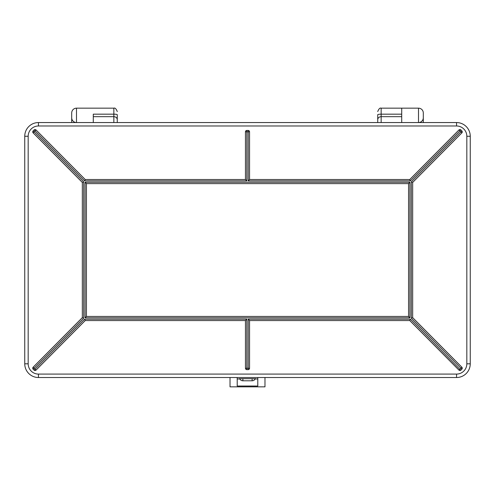 <?xml version="1.0" encoding="UTF-8"?>
<svg xmlns="http://www.w3.org/2000/svg" width="495" height="495" viewBox="0 0 495 495"><rect width="100%" height="100%" fill="white"/><g stroke="black" fill="none" stroke-linecap="round" stroke-linejoin="round"><path stroke-width="0.74" d="M117.278 115.36L117.278 114.735A3.428 0.563 180 0 0 113.85 114.172L113.85 108.164L76.496 108.164A4.795 4.795 0 0 0 71.701 112.959L71.701 122.556M76.496 108.164L76.496 122.556A4.795 4.795 0 0 1 71.701 117.754L71.701 115.224M418.504 108.164A4.795 4.795 0 0 1 423.299 112.959L423.299 117.754A4.795 4.795 0 0 1 418.504 122.556L418.504 108.164L401.711 108.164L401.711 116.678L401.711 108.164L381.15 108.164L381.15 122.556M93.289 114.172L93.289 122.556L113.85 122.556L113.85 114.172L93.289 114.172L93.289 116.678L113.85 116.678A3.428 3.069 180 0 1 117.259 119.456L117.278 114.735M423.299 117.754L423.299 122.556M252.128 378.694L252.128 380.791A3.428 3.428 0 0 0 255.284 378.694A3.428 3.428 0 0 1 252.128 380.791L242.872 380.791A3.428 3.428 0 0 1 239.716 378.694M461.866 367.21L460.894 368.175L411.308 318.211L411.308 181.863L460.894 131.899A5.482 5.482 0 0 0 459.929 130.921L410.349 180.879L248.187 180.879L248.187 131.806L246.813 131.806L246.813 180.879L84.651 180.879L35.071 130.921L36.042 129.956A1.374 1.374 0 0 0 34.223 129.845A6.856 6.856 0 0 0 33.017 131.064A1.374 1.374 0 0 0 33.134 132.864L82.325 182.426L82.325 317.642L33.134 367.21A1.374 1.374 0 0 0 33.017 369.01A6.856 6.856 0 0 0 34.223 370.229A1.374 1.374 0 0 0 36.042 370.118L85.22 320.562L245.446 320.562L245.446 368.268A1.374 1.374 0 0 0 246.813 369.635L248.187 369.635A1.374 1.374 0 0 0 249.554 368.268L249.554 320.562L409.78 320.562L458.958 370.118L459.929 369.152A5.482 5.482 0 0 0 460.894 368.175L461.983 369.01A1.374 1.374 0 0 0 461.866 367.21L412.675 317.642L412.675 182.426L461.866 132.864L460.894 131.899L461.983 131.064A1.374 1.374 0 0 1 461.866 132.864M377.722 122.556L377.741 119.456A3.428 3.069 180 0 1 381.15 116.678L401.711 116.678L401.711 122.556M117.278 119.128A3.428 3.428 0 0 1 117.253 119.512L117.278 122.556M28.178 136.261L24.75 136.261A13.705 13.705 0 0 1 38.455 122.556L456.545 122.556A13.705 13.705 0 0 1 470.25 136.261L470.25 363.813A13.705 13.705 0 0 1 456.545 377.518L257.784 377.518L257.784 386.02L237.216 386.02L237.216 377.518L38.455 377.518A13.705 13.705 0 0 1 24.75 363.813L24.75 136.261A13.705 13.705 0 0 1 38.455 122.556L38.455 125.984A10.284 10.284 0 0 0 28.178 136.261L28.178 363.813A10.284 10.284 0 0 0 38.455 374.09L456.545 374.09A10.284 10.284 0 0 0 466.822 363.813L466.822 136.261A10.284 10.284 0 0 0 456.545 125.984L38.455 125.984M458.958 370.118A1.374 1.374 0 0 0 460.777 370.229A6.856 6.856 0 0 0 461.983 369.01M461.983 131.064A6.856 6.856 0 0 0 460.777 129.845A1.374 1.374 0 0 0 458.958 129.956L409.78 179.512L249.554 179.512L249.554 131.806A1.374 1.374 0 0 0 248.187 130.439L246.813 130.439A1.374 1.374 0 0 0 245.446 131.806L245.446 179.512L85.22 179.512L36.042 129.956M408.567 316.447L408.567 183.62L86.433 183.62L86.433 316.447L408.567 316.447L409.934 317.821L85.066 317.821L86.433 316.447M408.567 183.62L409.934 182.253L409.934 317.821M85.066 317.821L85.066 182.253L86.433 183.62M85.22 179.512L84.651 180.879M33.017 131.064L34.105 131.899A5.482 5.482 0 0 1 35.071 130.921L34.223 129.845M245.446 179.512L246.813 180.879M82.325 182.426L83.692 181.863L34.105 131.899L33.134 132.864M83.692 181.863L83.692 318.211L82.325 317.642M83.692 318.211L34.105 368.175L33.134 367.21M249.554 179.512L248.187 180.879M34.223 370.229L35.071 369.152A5.482 5.482 0 0 1 34.105 368.175L33.017 369.01M409.78 179.512L410.349 180.879M458.958 129.956L459.929 130.921L460.777 129.845M85.22 320.562L84.651 319.188L35.071 369.152L36.042 370.118M84.651 319.188L246.813 319.188L245.446 320.562M412.675 182.426L411.308 181.863M412.675 317.642L411.308 318.211M246.813 319.188L246.813 368.268L248.187 368.268L248.187 319.188L249.554 320.562M460.777 370.229L410.349 319.188L409.78 320.562M237.216 377.518L257.784 377.518M230.02 377.518L230.02 386.836L264.98 386.836L264.98 377.518M237.216 378.96L239.84 378.96M239.277 378.694L255.723 378.694M255.16 378.96L257.784 378.96M401.711 114.172L381.15 114.172A3.428 0.563 180 0 0 377.722 114.735L377.722 119.128A3.428 3.428 0 0 0 377.747 119.512M377.741 119.456L377.722 119.128M242.872 380.791L242.872 378.694M38.455 374.09L38.455 377.518A13.705 13.705 0 0 1 24.75 363.813L28.178 363.813M466.822 363.813L470.25 363.813A13.705 13.705 0 0 1 456.545 377.518L456.545 374.09M456.545 125.984L456.545 122.556A13.705 13.705 0 0 1 470.25 136.261L466.822 136.261M85.066 182.253L409.934 182.253M248.187 319.188L410.349 319.188M245.446 131.806L246.813 131.806L246.813 130.439M248.187 130.439L248.187 131.806L249.554 131.806M246.813 369.635L246.813 368.268L245.446 368.268M249.554 368.268L248.187 368.268L248.187 369.635M113.85 108.164C115.044 107.669 116.183 108.807 117.278 111.585M381.15 108.164C379.956 107.669 378.817 108.807 377.722 111.585"/></g></svg>
